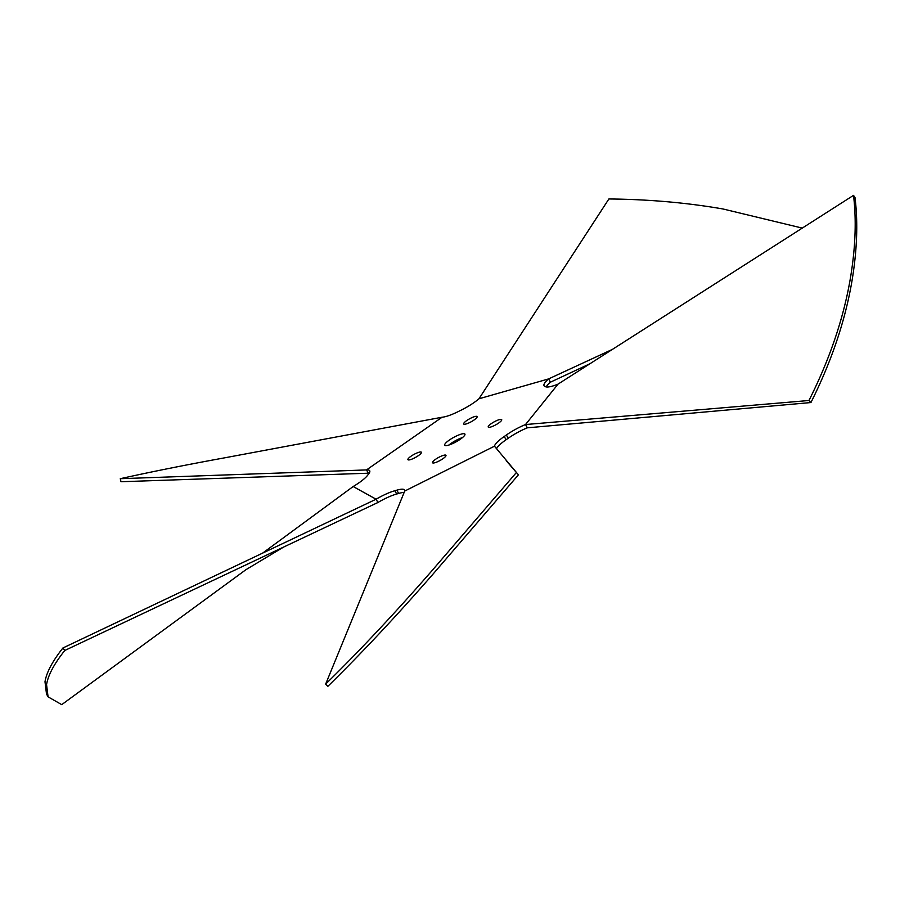 <?xml version="1.0" encoding="UTF-8"?>
<svg xmlns="http://www.w3.org/2000/svg" width="900" height="900" viewBox="0 0 900 900"><rect width="100%" height="100%" fill="white"/><g stroke="black" fill="none" stroke-linecap="round" stroke-linejoin="round"><path stroke-width="1.35" d="M492.525 426.386A7.684 1.688 151.2 0 1 488.239 427.039A7.684 1.688 151.2 0 1 497.43 420.289A7.684 1.688 151.2 0 1 501.705 419.636A7.684 1.688 151.2 0 1 492.525 426.386M589.905 363.769L550.406 382.196A23.67 5.209 -28.8 0 0 546.142 386.921M369.202 473.175A23.67 5.209 -28.8 0 0 368.325 473.209L366.514 469.924A23.67 5.209 151.2 0 1 369.697 470.767A23.67 5.209 151.2 0 1 368.325 474.39A105.671 23.231 -28.8 0 0 367.402 475.537A23.67 5.209 151.2 0 1 353.16 486.529L376.099 499.219A23.67 5.209 151.2 0 1 394.864 490.725A105.671 23.231 -28.8 0 0 396.844 490.162A23.67 5.209 151.2 0 1 404.606 490.072A23.67 5.209 151.2 0 1 404.719 491.051L494.471 446.197A23.67 5.209 151.2 0 1 504.259 436.478A105.671 23.231 -28.8 0 0 506.396 434.981A23.67 5.209 151.2 0 1 525.521 424.541L527.321 427.826A23.67 5.209 -28.8 0 0 508.207 438.266A105.671 23.231 151.2 0 1 506.059 439.762A23.67 5.209 -28.8 0 0 496.519 448.729M404.134 492.48A23.67 5.209 -28.8 0 0 398.655 493.447A105.671 23.231 151.2 0 1 396.675 494.01A23.67 5.209 -28.8 0 0 377.91 502.504L376.099 499.219L62.932 647.977C52.447 661.241 46.474 672.514 45 681.806L46.508 694.012L48.071 696.847L46.564 684.641C48.049 675.259 54.124 663.874 64.778 650.475L62.932 647.977M462.521 437.558A11.531 2.531 -28.8 0 0 448.92 445.027M810.934 402.548C831.285 361.868 844.898 321.739 851.771 282.173C857.059 251.055 858.139 222.84 855 197.539L853.515 195.356C856.553 220.511 855.45 248.501 850.207 279.338C843.289 319.196 829.53 359.584 808.954 400.5L810.934 402.548L527.321 427.826M808.954 400.5L525.521 424.541L558.034 384.131A23.67 5.209 151.2 0 1 545.321 386.618A105.671 23.231 -28.8 0 0 544.669 386.257A23.67 5.209 151.2 0 1 544.05 385.695A23.67 5.209 151.2 0 1 548.606 378.911L550.406 382.196M516.094 472.86L431.213 571.567C394.481 613.631 359.303 651.15 325.654 684.101L327.892 686.306C361.339 653.479 396.293 616.174 432.765 574.403L518.411 474.829L494.471 446.197M518.411 474.829L506.216 460.688M325.654 684.101L404.719 491.051M64.778 650.475L377.91 502.504M283.725 547.009L245.981 569.655L61.729 704.644L48.071 696.847M262.553 553.163L353.16 486.529M368.325 473.209L121.005 481.736L120.274 478.699L366.514 469.924L442.08 417.229L225.315 457.706C186.683 464.738 151.672 471.724 120.274 478.699M802.271 228.094L722.959 208.969C686.666 202.68 648.641 199.339 608.884 198.968L478.957 398.79A23.67 5.209 151.2 0 1 461.306 410.051A105.671 23.231 -28.8 0 0 458.764 411.322A23.67 5.209 151.2 0 1 442.08 417.229M612.461 349.358L548.606 378.911L478.957 398.79M853.515 195.356L558.034 384.131M464.074 422.854A7.684 1.688 151.2 0 1 471.24 417.949A7.684 1.688 151.2 0 1 477.135 416.588A7.684 1.688 151.2 0 1 476.719 417.713A7.684 1.688 151.2 0 1 469.553 422.618A7.684 1.688 151.2 0 1 463.669 423.99A7.684 1.688 151.2 0 1 464.074 422.854M412.2 459.011A7.684 1.688 151.2 0 1 407.925 459.664A7.684 1.688 151.2 0 1 417.105 452.914A7.684 1.688 151.2 0 1 421.391 452.261A7.684 1.688 151.2 0 1 412.2 459.011M464.299 435.803A11.531 2.531 151.2 0 1 453.544 443.16A11.531 2.531 151.2 0 1 444.713 445.207A11.531 2.531 151.2 0 1 445.331 443.509A11.531 2.531 151.2 0 1 456.086 436.151A11.531 2.531 151.2 0 1 464.918 434.104A11.531 2.531 151.2 0 1 464.299 435.803M445.556 456.446A7.684 1.688 151.2 0 1 438.39 461.351A7.684 1.688 151.2 0 1 432.495 462.724A7.684 1.688 151.2 0 1 432.911 461.588A7.684 1.688 151.2 0 1 440.077 456.683A7.684 1.688 151.2 0 1 445.961 455.321A7.684 1.688 151.2 0 1 445.556 456.446M508.207 438.266L506.396 434.981M506.059 439.762L504.259 436.478M398.655 493.447L396.844 490.162M396.675 494.01L394.864 490.725"/></g></svg>
